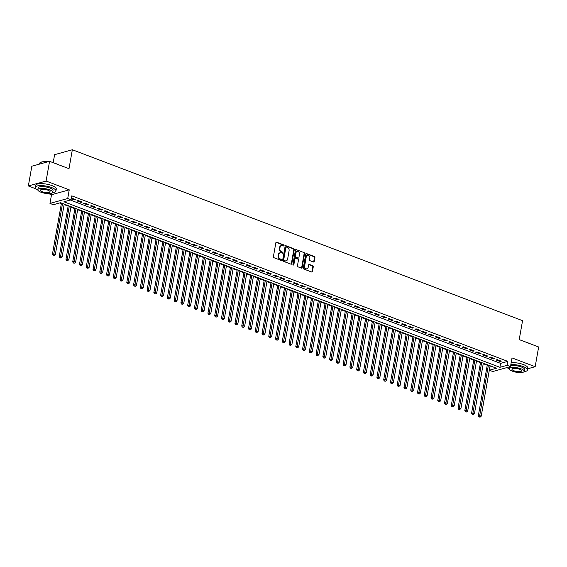 <?xml version="1.0" encoding="UTF-8"?>
<svg xmlns="http://www.w3.org/2000/svg" width="567" height="567" viewBox="0 0 567 567"><rect width="100%" height="100%" fill="white"/><g stroke="black" fill="none" stroke-linecap="round" stroke-linejoin="round"><path stroke-width="0.85" d="M284.074 245.603A0.574 0.468 74.5 0 0 283.706 244.88L276.661 242.208A0.822 0.666 74.5 0 0 275.86 242.733L273.4 256.674A0.822 0.666 74.5 0 0 273.925 257.702L280.977 260.373A0.574 0.468 74.5 0 0 281.168 259.289L280.254 258.942A2.637 2.126 74.5 0 1 278.567 255.66L278.773 254.498A2.637 2.126 74.5 0 1 280.19 252.762A2.637 2.126 74.5 0 1 281.331 252.825L282.246 253.173A0.574 0.468 74.5 0 0 282.437 252.088L281.523 251.741A2.637 2.126 74.5 0 1 279.836 248.452L280.041 247.297A2.637 2.126 74.5 0 1 281.466 245.554A2.637 2.126 74.5 0 1 282.607 245.624L283.514 245.965A0.574 0.468 74.5 0 0 284.074 245.603M283.5 245.965A0.574 0.468 74.5 0 0 283.231 245.015L276.179 242.343A0.822 0.666 74.5 0 0 276.079 242.307M280.963 260.366A0.574 0.468 74.5 0 0 280.686 259.424L279.779 259.076L280.254 258.942M282.231 253.165A0.574 0.468 74.5 0 0 281.955 252.216L281.048 251.876L281.523 251.741M313.416 261.989A0.822 0.666 74.5 0 0 314.217 261.465L314.905 257.553A0.822 0.666 74.5 0 0 314.38 256.525L306.549 253.555A0.822 0.666 74.5 0 0 305.748 254.08L303.288 268.021A0.822 0.666 74.5 0 0 303.82 269.049L311.652 272.018A0.822 0.666 74.5 0 0 312.445 271.494L313.282 266.773A0.822 0.666 74.5 0 0 312.757 265.746L309.405 264.47A0.822 0.666 74.5 0 0 308.604 264.995L308.193 267.34A2.204 1.779 74.5 0 1 307.002 268.793A2.204 1.779 74.5 0 1 305.216 268.127A2.204 1.779 74.5 0 1 304.642 265.987L306.258 256.808A2.204 1.779 74.5 0 1 307.442 255.356A2.204 1.779 74.5 0 1 309.228 256.022A2.204 1.779 74.5 0 1 309.809 258.162L309.539 259.686A0.822 0.666 74.5 0 0 310.064 260.714L313.416 261.989M507.111 365.318L510.491 366.601L492.751 371.513L489.371 370.23L496.557 368.238L60.541 202.717L53.355 204.708L49.974 203.425L67.714 198.514L71.095 199.797L63.901 201.788L499.917 367.31L507.111 365.318L507.805 361.37L71.789 195.849L71.095 199.797M49.57 161.319L46.09 181.043L28.35 185.955L31.83 166.23L49.57 161.319L69.004 168.697L72.342 149.752L522.554 320.667L519.216 339.605L538.65 346.983L535.17 366.707L512.015 357.919L510.491 366.601M48.528 193.616L51.505 194.743L69.245 189.832L46.09 181.043M69.245 189.832L67.714 198.514M294.273 249.721A0.822 0.666 74.5 0 0 293.741 248.693L285.917 245.724A0.822 0.666 74.5 0 0 285.116 246.241L282.657 260.182A0.822 0.666 74.5 0 0 283.181 261.21L291.013 264.187A0.822 0.666 74.5 0 0 291.814 263.662L294.273 249.721L293.791 249.856A0.822 0.666 74.5 0 0 293.267 248.828L285.435 245.851A0.822 0.666 74.5 0 0 285.336 245.823M296.229 249.636L304.061 252.613A0.822 0.666 74.5 0 1 304.585 253.633L302.133 267.581A0.822 0.666 74.5 0 1 301.332 268.099L297.98 266.83A0.822 0.666 74.5 0 1 297.455 265.803L298.448 260.147A0.822 0.666 74.5 0 0 297.923 259.119L295.698 258.276A0.822 0.666 74.5 0 0 294.897 258.8L293.862 264.69A0.574 0.468 74.5 0 1 292.933 264.335L295.435 250.16A0.822 0.666 74.5 0 1 296.229 249.636L304.061 252.613M527.657 368.791L535.17 366.707M71.279 198.726L74.213 199.839L75.411 199.506L71.414 197.989M82.172 202.072L78.111 200.534L76.914 200.867L80.968 202.405L82.172 202.072M88.927 204.637L84.873 203.099L83.675 203.433L87.729 204.97L88.927 204.637M95.688 207.203L91.634 205.665L90.436 205.998L94.491 207.536L95.688 207.203M102.45 209.776L98.396 208.231L97.198 208.564L101.252 210.102L102.45 209.776M109.211 212.342L105.15 210.796L103.952 211.13L108.014 212.668L109.211 212.342M115.966 214.907L111.912 213.362L110.714 213.695L114.768 215.24L115.966 214.907M122.727 217.473L118.673 215.935L117.475 216.261L121.529 217.806L122.727 217.473M129.489 220.039L125.435 218.501L124.237 218.827L128.291 220.372L129.489 220.039M136.25 222.604L132.196 221.066L130.991 221.399L135.052 222.937L136.25 222.604M143.012 225.17L138.95 223.632L137.753 223.965L141.807 225.503L143.012 225.17M149.766 227.736L145.712 226.198L144.514 226.531L148.568 228.069L149.766 227.736M156.527 230.301L152.473 228.763L151.276 229.096L155.33 230.634L156.527 230.301M163.289 232.867L159.235 231.329L158.037 231.662L162.091 233.2L163.289 232.867M170.05 235.433L165.989 233.895L164.791 234.228L168.853 235.766L170.05 235.433M176.812 237.998L172.751 236.46L171.553 236.793L175.607 238.331L176.812 237.998M183.566 240.571L179.512 239.026L178.314 239.359L182.368 240.897L183.566 240.571M190.328 243.137L186.274 241.592L185.076 241.925L189.13 243.463L190.328 243.137M197.089 245.702L193.035 244.157L191.83 244.49L195.891 246.035L197.089 245.702M203.851 248.268L199.79 246.73L198.592 247.056L202.653 248.601L203.851 248.268M210.605 250.834L206.551 249.296L205.353 249.622L209.407 251.167L210.605 250.834M217.367 253.399L213.312 251.861L212.115 252.195L216.169 253.732L217.367 253.399M224.128 255.965L220.074 254.427L218.876 254.76L222.93 256.298L224.128 255.965M230.889 258.531L226.835 256.993L225.631 257.326L229.692 258.864L230.889 258.531M237.651 261.096L233.59 259.558L232.392 259.892L236.446 261.43L237.651 261.096M244.405 263.662L240.351 262.124L239.154 262.457L243.208 263.995L244.405 263.662M251.167 266.228L247.113 264.69L245.915 265.023L249.969 266.561L251.167 266.228M257.928 268.793L253.874 267.255L252.676 267.589L256.731 269.127L257.928 268.793M264.69 271.359L260.629 269.821L259.431 270.154L263.492 271.692L264.69 271.359M271.451 273.932L267.39 272.387L266.192 272.72L270.246 274.258L271.451 273.932M278.206 276.498L274.152 274.952L272.954 275.286L277.008 276.824L278.206 276.498M284.967 279.063L280.913 277.518L279.715 277.851L283.769 279.396L284.967 279.063M291.729 281.629L287.675 280.091L286.47 280.417L290.531 281.962L291.729 281.629M298.49 284.195L294.429 282.657L293.231 282.983L297.292 284.528L298.49 284.195M305.244 286.76L301.19 285.222L299.993 285.555L304.047 287.093L305.244 286.76M312.006 289.326L307.952 287.788L306.754 288.121L310.808 289.659L312.006 289.326M318.767 291.892L314.713 290.354L313.516 290.687L317.57 292.225L318.767 291.892M325.529 294.457L321.475 292.919L320.27 293.252L324.331 294.79L325.529 294.457M332.29 297.023L328.229 295.485L327.031 295.818L331.085 297.356L332.29 297.023M339.045 299.589L334.991 298.051L333.793 298.384L337.847 299.922L339.045 299.589M345.806 302.154L341.752 300.616L340.554 300.949L344.608 302.487L345.806 302.154M352.568 304.727L348.514 303.182L347.316 303.515L351.37 305.053L352.568 304.727M359.329 307.293L355.268 305.748L354.07 306.081L358.131 307.619L359.329 307.293M366.084 309.858L362.029 308.313L360.832 308.646L364.886 310.192L366.084 309.858M372.845 312.424L368.791 310.879L367.593 311.212L371.647 312.757L372.845 312.424M379.607 314.99L375.552 313.452L374.355 313.778L378.409 315.323L379.607 314.99M386.368 317.555L382.314 316.017L381.109 316.351L385.17 317.889L386.368 317.555M393.129 320.121L389.068 318.583L387.871 318.916L391.932 320.454L393.129 320.121M399.884 322.687L395.83 321.149L394.632 321.482L398.686 323.02L399.884 322.687M406.645 325.252L402.591 323.714L401.393 324.048L405.448 325.586L406.645 325.252M413.407 327.818L409.353 326.28L408.155 326.613L412.209 328.151L413.407 327.818M420.168 330.384L416.107 328.846L414.909 329.179L418.97 330.717L420.168 330.384M426.93 332.949L422.869 331.411L421.671 331.745L425.725 333.283L426.93 332.949M433.684 335.515L429.63 333.977L428.432 334.31L432.486 335.848L433.684 335.515M440.446 338.088L436.392 336.543L435.194 336.876L439.248 338.414L440.446 338.088M447.207 340.654L443.153 339.109L441.955 339.442L446.009 340.98L447.207 340.654M453.969 343.219L449.907 341.674L448.71 342.007L452.771 343.552L453.969 343.219M460.723 345.785L456.669 344.247L455.471 344.573L459.525 346.118L460.723 345.785M467.484 348.351L463.43 346.813L462.233 347.139L466.287 348.684L467.484 348.351M474.246 350.916L470.192 349.378L468.994 349.711L473.048 351.249L474.246 350.916M481.007 353.482L476.953 351.944L475.748 352.277L479.81 353.815L481.007 353.482M487.769 356.048L483.708 354.51L482.51 354.843L486.564 356.381L487.769 356.048M494.523 358.613L490.469 357.075L489.271 357.408L493.325 358.946L494.523 358.613M70.308 200.009L500.611 363.362L507.805 361.37M496.033 359.974L500.087 361.512L501.285 361.179L497.231 359.641L496.033 359.974M59.762 202.936L61.371 203.546M64.128 204.595L68.132 206.112M70.889 207.161L74.894 208.677M77.651 209.726L81.648 211.243M84.412 212.292L88.409 213.809M91.167 214.858L95.171 216.374M97.928 217.423L101.932 218.94M104.689 219.989L108.694 221.506M111.451 222.555L115.448 224.071M118.212 225.12L122.21 226.644M124.967 227.686L128.971 229.21M131.728 230.252L135.733 231.775M138.49 232.817L142.494 234.341M145.251 235.39L149.249 236.907M152.013 237.956L156.01 239.472M158.767 240.521L162.772 242.038M165.529 243.087L169.533 244.604M172.29 245.653L176.287 247.169M179.052 248.218L183.049 249.735M185.806 250.784L189.81 252.301M192.567 253.35L196.572 254.867M199.329 255.915L203.333 257.432M206.09 258.481L210.088 260.005M212.852 261.047L216.849 262.571M219.606 263.612L223.611 265.136M226.368 266.178L230.372 267.702M233.129 268.751L237.134 270.268M239.891 271.317L243.888 272.833M246.652 273.882L250.649 275.399M253.406 276.448L257.411 277.965M260.168 279.014L264.172 280.53M266.929 281.579L270.927 283.096M273.691 284.145L277.688 285.662M280.445 286.711L284.45 288.227M287.207 289.276L291.211 290.8M293.968 291.842L297.973 293.366M300.73 294.408L304.727 295.931M307.491 296.973L311.489 298.497M314.246 299.546L318.25 301.063M321.007 302.112L325.011 303.628M327.769 304.677L331.773 306.194M334.53 307.243L338.527 308.76M341.284 309.809L345.289 311.326M348.046 312.374L352.05 313.891M354.807 314.94L358.812 316.457M361.569 317.506L365.566 319.023M368.33 320.072L372.328 321.588M375.085 322.637L379.089 324.161M381.846 325.203L385.851 326.727M388.608 327.769L392.612 329.292M395.369 330.334L399.366 331.858M402.131 332.907L406.128 334.424M408.885 335.473L412.889 336.989M415.646 338.038L419.651 339.555M422.408 340.604L426.405 342.121M429.169 343.17L433.167 344.686M435.924 345.735L439.928 347.252M442.685 348.301L446.69 349.818M449.447 350.867L453.451 352.383M456.208 353.432L460.206 354.956M462.97 355.998L466.967 357.522M469.724 358.564L473.728 360.088M476.486 361.129L480.49 362.653M483.247 363.702L487.251 365.219M490.008 366.268L490.845 366.069M72.342 149.752L54.602 154.671L53.192 162.686M506.855 367.607L507.465 367.841M490.065 366.289L489.371 370.23M51.505 194.743L49.974 203.425M28.35 185.955L35.955 188.846M500.611 363.362L499.917 367.31M74.213 199.839L74.341 199.102M80.968 202.405L81.102 201.668M87.729 204.97L87.864 204.233M94.491 207.536L94.618 206.799M101.252 210.102L101.38 209.365M108.014 212.668L108.141 211.93M114.768 215.24L114.903 214.496M121.529 217.806L121.657 217.069M128.291 220.372L128.418 219.635M135.052 222.937L135.18 222.2M141.807 225.503L141.941 224.766M148.568 228.069L148.703 227.332M155.33 230.634L155.457 229.897M162.091 233.2L162.219 232.463M168.853 235.766L168.98 235.029M175.607 238.331L175.742 237.594M182.368 240.897L182.503 240.16M189.13 243.463L189.258 242.726M195.891 246.035L196.019 245.291M202.653 248.601L202.78 247.864M209.407 251.167L209.542 250.43M216.169 253.732L216.296 252.995M222.93 256.298L223.058 255.561M229.692 258.864L229.819 258.127M236.446 261.43L236.581 260.692M243.208 263.995L243.342 263.258M249.969 266.561L250.097 265.824M256.731 269.127L256.858 268.389M263.492 271.692L263.62 270.955M270.246 274.258L270.381 273.521M277.008 276.824L277.143 276.086M283.769 279.396L283.897 278.652M290.531 281.962L290.658 281.225M297.292 284.528L297.42 283.791M304.047 287.093L304.181 286.356M310.808 289.659L310.936 288.922M317.57 292.225L317.697 291.488M324.331 294.79L324.459 294.053M331.085 297.356L331.22 296.619M337.847 299.922L337.982 299.185M344.608 302.487L344.736 301.75M351.37 305.053L351.497 304.316M358.131 307.619L358.259 306.882M364.886 310.192L365.02 309.447M371.647 312.757L371.782 312.02M378.409 315.323L378.536 314.586M385.17 317.889L385.298 317.151M391.932 320.454L392.059 319.717M398.686 323.02L398.821 322.283M405.448 325.586L405.575 324.848M412.209 328.151L412.337 327.414M418.97 330.717L419.098 329.98M425.725 333.283L425.86 332.546M432.486 335.848L432.621 335.111M439.248 338.414L439.375 337.677M446.009 340.98L446.137 340.243M452.771 343.552L452.898 342.808M459.525 346.118L459.66 345.381M466.287 348.684L466.414 347.947M473.048 351.249L473.176 350.512M479.81 353.815L479.937 353.078M486.564 356.381L486.699 355.644M493.325 358.946L493.46 358.209M500.087 361.512L500.214 360.775M281.225 245.639A2.637 2.126 74.5 0 0 280.984 245.688A2.637 2.126 74.5 0 0 279.566 247.425L280.041 247.297M281.048 251.876A2.637 2.126 74.5 0 1 279.361 248.587L279.566 247.425M279.956 252.847A2.637 2.126 74.5 0 0 279.715 252.889A2.637 2.126 74.5 0 0 278.291 254.633L278.773 254.498M279.779 259.076A2.637 2.126 74.5 0 1 278.092 255.795L278.291 254.633M291.112 264.215A0.822 0.666 74.5 0 0 291.332 263.797L293.791 249.856M286.455 247.084A0.574 0.468 74.5 0 0 285.896 247.446L283.734 259.686A0.574 0.468 74.5 0 0 284.102 260.402L285.066 260.77A2.637 2.126 74.5 0 0 286.207 260.834A2.637 2.126 74.5 0 0 287.625 259.098L289.099 250.734A2.637 2.126 74.5 0 0 287.412 247.446L286.455 247.084M285.974 247.212A0.574 0.468 74.5 0 0 285.414 247.581L285.896 247.446M285.959 260.884A2.637 2.126 74.5 0 1 285.725 260.969A2.637 2.126 74.5 0 1 284.584 260.905L283.628 260.536A0.574 0.468 74.5 0 1 283.252 259.821L285.414 247.581M301.431 268.127A0.822 0.666 74.5 0 0 301.651 267.709L304.11 253.768A0.822 0.666 74.5 0 0 303.579 252.74M295.116 258.382A0.822 0.666 74.5 0 0 294.422 258.935L293.38 264.817L293.862 264.69M299.482 254.278A2.204 1.779 74.5 0 0 298.908 252.138A2.204 1.779 74.5 0 0 297.122 251.479A2.204 1.779 74.5 0 0 295.931 252.932L295.364 256.171A0.822 0.666 74.5 0 0 295.889 257.191L298.114 258.035A0.822 0.666 74.5 0 0 298.915 257.517L299.482 254.278M296.888 251.571A2.204 1.779 74.5 0 0 296.64 251.613A2.204 1.779 74.5 0 0 295.457 253.066L295.931 252.932M298.214 258.063A0.822 0.666 74.5 0 1 297.632 258.169L295.414 257.326A0.822 0.666 74.5 0 1 294.883 256.298L295.457 253.066M307.208 255.448A2.204 1.779 74.5 0 0 306.967 255.49A2.204 1.779 74.5 0 0 305.776 256.943L306.258 256.808M306.761 268.836A2.204 1.779 74.5 0 1 306.527 268.921A2.204 1.779 74.5 0 1 304.741 268.262A2.204 1.779 74.5 0 1 304.16 266.121L305.776 256.943M311.751 272.047A0.822 0.666 74.5 0 0 311.97 271.628L312.8 266.901A0.822 0.666 74.5 0 0 312.275 265.88L308.923 264.605A0.822 0.666 74.5 0 0 308.824 264.576M313.516 262.018A0.822 0.666 74.5 0 0 313.735 261.6L314.43 257.687A0.822 0.666 74.5 0 0 313.898 256.66L306.074 253.69A0.822 0.666 74.5 0 0 305.967 253.662M61.456 203.064L52.44 254.2L53.638 253.867L55.332 254.505L64.213 204.113M62.526 203.468L53.603 255.185L53.128 255.313L54.283 255.441L53.603 255.185M55.332 254.505L54.283 255.441M53.128 255.313L52.44 254.2M40.292 162.573A10.256 3.09 10 0 1 40.427 162.488A10.256 3.09 10 0 1 47.968 161.758M53.44 162.786A10.256 3.09 10 0 1 55.686 163.516A10.256 3.09 10 0 1 57.558 164.345M47.536 161.879A10.504 3.168 -170 0 0 40.151 162.658A10.504 3.168 -170 0 0 39.449 163.551L39.343 164.147M52.54 192.695A10.504 3.168 -170 0 0 55.935 191.029A10.504 3.168 -170 0 0 51.583 187.542A10.504 3.168 -170 0 0 41.079 185.593A10.504 3.168 -170 0 0 35.246 187.379A10.504 3.168 -170 0 0 37.861 190.108M55.935 191.029L56.282 189.052A10.504 3.168 -170 0 0 51.93 185.572A10.504 3.168 -170 0 0 41.426 183.623A10.504 3.168 -170 0 0 35.593 185.409L35.246 187.379M37.819 189.704L38.145 187.89A7.562 2.282 10 0 1 42.341 186.607A7.562 2.282 10 0 1 49.903 188.01A7.562 2.282 10 0 1 53.036 190.519L52.717 192.333A7.562 2.282 -170 0 0 49.584 189.825A7.562 2.282 -170 0 0 42.022 188.421A7.562 2.282 -170 0 0 37.819 189.704A7.562 2.282 -170 0 0 40.959 192.213A7.562 2.282 -170 0 0 48.514 193.616A7.562 2.282 -170 0 0 52.717 192.333M42.49 191.788A4.876 1.467 -170 0 0 47.366 192.695A4.876 1.467 -170 0 0 50.073 191.866A4.876 1.467 -170 0 0 48.053 190.25A4.876 1.467 -170 0 0 43.177 189.343A4.876 1.467 -170 0 0 40.47 190.172A4.876 1.467 -170 0 0 42.49 191.788M524.95 341.781A10.256 3.09 10 0 1 527.19 342.511A10.256 3.09 10 0 1 529.061 343.34M524.05 371.69A10.504 3.168 -170 0 0 527.445 370.024A10.504 3.168 -170 0 0 523.093 366.537A10.504 3.168 -170 0 0 510.832 364.638M507.16 367.522A10.504 3.168 -170 0 0 509.372 369.103M527.445 370.024L527.792 368.047A10.504 3.168 -170 0 0 523.44 364.567A10.504 3.168 -170 0 0 511.179 362.667M509.329 368.699A7.562 2.282 -170 0 0 512.462 371.208A7.562 2.282 -170 0 0 520.024 372.611A7.562 2.282 -170 0 0 524.227 371.328A7.562 2.282 -170 0 0 521.094 368.819A7.562 2.282 -170 0 0 513.532 367.416A7.562 2.282 -170 0 0 509.329 368.699L509.648 366.884A7.562 2.282 10 0 1 509.662 366.828M510.591 366.027A7.562 2.282 10 0 1 521.413 367.005A7.562 2.282 10 0 1 524.546 369.514L524.227 371.328M513.993 370.783A4.876 1.467 -170 0 0 518.869 371.69A4.876 1.467 -170 0 0 521.576 370.861A4.876 1.467 -170 0 0 519.556 369.245A4.876 1.467 -170 0 0 514.687 368.337A4.876 1.467 -170 0 0 511.98 369.167A4.876 1.467 -170 0 0 513.993 370.783M68.217 205.63L59.202 256.766L60.4 256.433L62.086 257.071L70.974 206.679M69.287 206.034L60.364 257.751L59.889 257.879L61.045 258.006L60.364 257.751M62.086 257.071L61.045 258.006M59.889 257.879L59.202 256.766M74.979 208.195L65.963 259.332L67.161 258.999L68.848 259.636L77.736 209.244M76.042 208.599L67.126 260.317L66.644 260.451L67.799 260.572L67.126 260.317M68.848 259.636L67.799 260.572M66.644 260.451L65.963 259.332M81.733 210.761L72.718 261.897L73.916 261.564L75.609 262.202L84.497 211.81M82.803 211.172L73.887 262.882L73.405 263.017L74.561 263.138L73.887 262.882M75.609 262.202L74.561 263.138M73.405 263.017L72.718 261.897M88.495 213.327L79.479 264.463L80.677 264.13L82.371 264.775L91.252 214.376M89.565 213.738L80.649 265.448L80.167 265.583L81.322 265.703L80.649 265.448M82.371 264.775L81.322 265.703M80.167 265.583L79.479 264.463M95.256 215.892L86.241 267.029L87.438 266.696L89.125 267.34L98.013 216.941M96.326 216.303L87.403 268.014L86.928 268.148L88.083 268.269L87.403 268.014M89.125 267.34L88.083 268.269M86.928 268.148L86.241 267.029M102.017 218.465L93.002 269.594L94.2 269.261L95.887 269.906L104.775 219.507M103.088 218.869L94.165 270.579L93.683 270.714L94.838 270.835L94.165 270.579M95.887 269.906L94.838 270.835M93.683 270.714L93.002 269.594M108.779 221.031L99.757 272.16L100.961 271.827L102.648 272.472L111.536 222.073M109.842 221.435L100.926 273.145L100.444 273.28L101.599 273.4L100.926 273.145M102.648 272.472L101.599 273.4M100.444 273.28L99.757 272.16M115.533 223.596L106.518 274.726L107.716 274.393L109.41 275.038L118.297 224.638M116.604 224L107.687 275.711L107.206 275.846L108.361 275.973L107.687 275.711M109.41 275.038L108.361 275.973M107.206 275.846L106.518 274.726M122.295 226.162L113.28 277.291L114.477 276.958L116.171 277.603L125.052 227.204M123.365 226.566L114.442 278.277L113.967 278.411L115.122 278.539L114.442 278.277M116.171 277.603L115.122 278.539M113.967 278.411L113.28 277.291M129.056 228.728L120.041 279.857L121.239 279.531L122.926 280.169L131.813 229.777M130.126 229.132L121.203 280.842L120.728 280.977L121.884 281.104L121.203 280.842M122.926 280.169L121.884 281.104M120.728 280.977L120.041 279.857M135.818 231.293L126.802 282.423L128 282.097L129.687 282.735L138.575 232.342M136.881 231.697L127.965 283.415L127.483 283.543L128.638 283.67L127.965 283.415M129.687 282.735L128.638 283.67M127.483 283.543L126.802 282.423M142.579 233.859L133.557 284.995L134.762 284.662L136.449 285.3L145.336 234.908M143.642 234.263L134.726 285.981L134.244 286.108L135.4 286.236L134.726 285.981M136.449 285.3L135.4 286.236M134.244 286.108L133.557 284.995M149.334 236.425L140.318 287.561L141.516 287.228L143.21 287.866L152.091 237.474M150.404 236.829L141.488 288.546L141.006 288.674L142.161 288.801L141.488 288.546M143.21 287.866L142.161 288.801M141.006 288.674L140.318 287.561M156.095 238.99L147.08 290.127L148.278 289.794L149.971 290.432L158.852 240.039M157.165 239.394L148.242 291.112L147.767 291.247L148.923 291.367L148.242 291.112M149.971 290.432L148.923 291.367M147.767 291.247L147.08 290.127M162.857 241.556L153.841 292.692L155.039 292.359L156.726 292.997L165.614 242.605M163.927 241.96L155.004 293.678L154.522 293.812L155.684 293.933L155.004 293.678M156.726 292.997L155.684 293.933M154.522 293.812L153.841 292.692M169.618 244.122L160.603 295.258L161.801 294.925L163.487 295.57L172.375 245.171M170.681 244.533L161.765 296.243L161.283 296.378L162.438 296.498L161.765 296.243M163.487 295.57L162.438 296.498M161.283 296.378L160.603 295.258M176.372 246.688L167.357 297.824L168.555 297.491L170.249 298.136L179.137 247.736M177.443 247.099L168.527 298.809L168.045 298.944L169.2 299.064L168.527 298.809M170.249 298.136L169.2 299.064M168.045 298.944L167.357 297.824M183.134 249.253L174.119 300.39L175.316 300.056L177.01 300.701L185.891 250.302M184.204 249.664L175.281 301.375L174.806 301.509L175.961 301.63L175.281 301.375M177.01 300.701L175.961 301.63M174.806 301.509L174.119 300.39M189.895 251.826L180.88 302.955L182.078 302.622L183.765 303.267L192.652 252.868M190.966 252.23L182.042 303.94L181.568 304.075L182.723 304.195L182.042 303.94M183.765 303.267L182.723 304.195M181.568 304.075L180.88 302.955M196.657 254.392L187.642 305.521L188.839 305.188L190.526 305.833L199.414 255.433M197.727 254.796L188.804 306.506L188.322 306.641L189.477 306.761L188.804 306.506M190.526 305.833L189.477 306.761M188.322 306.641L187.642 305.521M203.418 256.957L194.396 308.087L195.601 307.753L197.288 308.398L206.175 257.999M204.481 257.361L195.565 309.072L195.083 309.206L196.239 309.334L195.565 309.072M197.288 308.398L196.239 309.334M195.083 309.206L194.396 308.087M210.173 259.523L201.157 310.652L202.355 310.319L204.049 310.964L212.937 260.572M211.243 259.927L202.327 311.637L201.845 311.772L203 311.9L202.327 311.637M204.049 310.964L203 311.9M201.845 311.772L201.157 310.652M216.934 262.089L207.919 313.218L209.117 312.892L210.811 313.53L219.691 263.138M218.004 262.493L209.081 314.203L208.606 314.338L209.762 314.465L209.081 314.203M210.811 313.53L209.762 314.465M208.606 314.338L207.919 313.218M223.696 264.654L214.68 315.784L215.878 315.458L217.565 316.095L226.453 265.703M224.766 265.058L215.843 316.776L215.368 316.903L216.523 317.031L215.843 316.776M217.565 316.095L216.523 317.031M215.368 316.903L214.68 315.784M230.457 267.22L221.442 318.356L222.64 318.023L224.326 318.661L233.214 268.269M231.52 267.624L222.604 319.341L222.122 319.469L223.278 319.597L222.604 319.341M224.326 318.661L223.278 319.597M222.122 319.469L221.442 318.356M237.212 269.786L228.196 320.922L229.394 320.589L231.088 321.227L239.976 270.835M238.282 270.19L229.366 321.907L228.884 322.035L230.039 322.162L229.366 321.907M231.088 321.227L230.039 322.162M228.884 322.035L228.196 320.922M243.973 272.351L234.958 323.488L236.155 323.155L237.849 323.792L246.73 273.4M245.043 272.755L236.127 324.473L235.645 324.608L236.8 324.728L236.127 324.473M237.849 323.792L236.8 324.728M235.645 324.608L234.958 323.488M250.734 274.917L241.719 326.053L242.917 325.72L244.604 326.358L253.492 275.966M251.805 275.321L242.882 327.039L242.407 327.173L243.562 327.294L242.882 327.039M244.604 326.358L243.562 327.294M242.407 327.173L241.719 326.053M257.496 277.483L248.481 328.619L249.678 328.286L251.365 328.931L260.253 278.532M258.566 277.894L249.643 329.604L249.161 329.739L250.316 329.859L249.643 329.604M251.365 328.931L250.316 329.859M249.161 329.739L248.481 328.619M264.257 280.048L255.235 331.185L256.44 330.852L258.127 331.497L267.014 281.097M265.321 280.459L256.404 332.17L255.923 332.305L257.078 332.425L256.404 332.17M258.127 331.497L257.078 332.425M255.923 332.305L255.235 331.185M271.012 282.614L261.997 333.75L263.194 333.417L264.888 334.062L273.776 283.663M272.082 283.025L263.166 334.736L262.684 334.87L263.839 334.991L263.166 334.736M264.888 334.062L263.839 334.991M262.684 334.87L261.997 333.75M277.773 285.187L268.758 336.316L269.956 335.983L271.65 336.628L280.53 286.229M278.844 285.591L269.92 337.301L269.445 337.436L270.601 337.556L269.92 337.301M271.65 336.628L270.601 337.556M269.445 337.436L268.758 336.316M284.535 287.752L275.519 338.882L276.717 338.549L278.404 339.194L287.292 288.794M285.605 288.156L276.682 339.867L276.207 340.002L277.362 340.122L276.682 339.867M278.404 339.194L277.362 340.122M276.207 340.002L275.519 338.882M291.296 290.318L282.281 341.447L283.479 341.114L285.166 341.759L294.053 291.36M292.366 290.722L283.443 342.433L282.961 342.567L284.117 342.695L283.443 342.433M285.166 341.759L284.117 342.695M282.961 342.567L282.281 341.447M298.058 292.884L289.035 344.013L290.24 343.68L291.927 344.325L300.815 293.933M299.121 293.288L290.205 344.998L289.723 345.133L290.878 345.26L290.205 344.998M291.927 344.325L290.878 345.26M289.723 345.133L289.035 344.013M304.812 295.45L295.797 346.579L296.995 346.253L298.689 346.891L307.576 296.498M305.882 295.854L296.966 347.571L296.484 347.699L297.64 347.826L296.966 347.571M298.689 346.891L297.64 347.826M296.484 347.699L295.797 346.579M311.574 298.015L302.558 349.152L303.756 348.818L305.45 349.456L314.331 299.064M312.644 298.419L303.721 350.137L303.246 350.264L304.401 350.392L303.721 350.137M305.45 349.456L304.401 350.392M303.246 350.264L302.558 349.152M318.335 300.581L309.32 351.717L310.518 351.384L312.204 352.022L321.092 301.63M319.405 300.985L310.482 352.702L310.007 352.83L311.163 352.957L310.482 352.702M312.204 352.022L311.163 352.957M310.007 352.83L309.32 351.717M325.097 303.147L316.081 354.283L317.279 353.95L318.966 354.588L327.854 304.195M326.16 303.551L317.244 355.268L316.762 355.403L317.917 355.523L317.244 355.268M318.966 354.588L317.917 355.523M316.762 355.403L316.081 354.283M331.851 305.712L322.836 356.849L324.033 356.515L325.727 357.153L334.615 306.761M332.921 306.116L324.005 357.834L323.523 357.968L324.678 358.089L324.005 357.834M325.727 357.153L324.678 358.089M323.523 357.968L322.836 356.849M338.612 308.278L329.597 359.414L330.795 359.081L332.489 359.719L341.369 309.327M339.683 308.689L330.767 360.399L330.285 360.534L331.44 360.655L330.767 360.399M332.489 359.719L331.44 360.655M330.285 360.534L329.597 359.414M345.374 310.844L336.359 361.98L337.556 361.647L339.243 362.292L348.131 311.893M346.444 311.255L337.521 362.965L337.046 363.1L338.201 363.22L337.521 362.965M339.243 362.292L338.201 363.22M337.046 363.1L336.359 361.98M352.135 313.409L343.12 364.546L344.318 364.212L346.005 364.857L354.892 314.458M353.206 313.82L344.282 365.531L343.8 365.665L344.956 365.786L344.282 365.531M346.005 364.857L344.956 365.786M343.8 365.665L343.12 364.546M358.897 315.982L349.874 367.111L351.079 366.778L352.766 367.423L361.654 317.024M359.96 316.386L351.044 368.096L350.562 368.231L351.717 368.352L351.044 368.096M352.766 367.423L351.717 368.352M350.562 368.231L349.874 367.111M365.651 318.548L356.636 369.677L357.834 369.344L359.528 369.989L368.415 319.59M366.721 318.952L357.805 370.662L357.323 370.797L358.479 370.917L357.805 370.662M359.528 369.989L358.479 370.917M357.323 370.797L356.636 369.677M372.413 321.113L363.397 372.243L364.595 371.909L366.289 372.554L375.17 322.155M373.483 321.517L364.56 373.228L364.085 373.362L365.24 373.49L364.56 373.228M366.289 372.554L365.24 373.49M364.085 373.362L363.397 372.243M379.174 323.679L370.159 374.808L371.357 374.475L373.043 375.12L381.931 324.728M380.244 324.083L371.321 375.793L370.846 375.928L372.002 376.056L371.321 375.793M373.043 375.12L372.002 376.056M370.846 375.928L370.159 374.808M385.936 326.245L376.92 377.374L378.118 377.048L379.805 377.686L388.693 327.294M386.999 326.649L378.083 378.359L377.601 378.494L378.756 378.621L378.083 378.359M379.805 377.686L378.756 378.621M377.601 378.494L376.92 377.374M392.697 328.81L383.675 379.94L384.88 379.614L386.566 380.251L395.454 329.859M393.76 329.214L384.844 380.932L384.362 381.059L385.517 381.187L384.844 380.932M386.566 380.251L385.517 381.187M384.362 381.059L383.675 379.94M399.452 331.376L390.436 382.512L391.634 382.179L393.328 382.817L402.216 332.425M400.522 331.78L391.606 383.498L391.124 383.625L392.279 383.753L391.606 383.498M393.328 382.817L392.279 383.753M391.124 383.625L390.436 382.512M406.213 333.942L397.198 385.078L398.395 384.745L400.089 385.383L408.97 334.991M407.283 334.346L398.36 386.063L397.885 386.191L399.04 386.318L398.36 386.063M400.089 385.383L399.04 386.318M397.885 386.191L397.198 385.078M412.974 336.507L403.959 387.644L405.157 387.311L406.844 387.948L415.731 337.556M414.045 336.911L405.122 388.629L404.64 388.764L405.802 388.884L405.122 388.629M406.844 387.948L405.802 388.884M404.64 388.764L403.959 387.644M419.736 339.073L410.721 390.209L411.918 389.876L413.605 390.514L422.493 340.122M420.799 339.477L411.883 391.195L411.401 391.329L412.556 391.45L411.883 391.195M413.605 390.514L412.556 391.45M411.401 391.329L410.721 390.209M426.49 341.639L417.475 392.775L418.673 392.442L420.367 393.087L429.254 342.688M427.561 342.05L418.644 393.76L418.163 393.895L419.318 394.015L418.644 393.76M420.367 393.087L419.318 394.015M418.163 393.895L417.475 392.775M433.252 344.204L424.236 395.341L425.434 395.008L427.128 395.653L436.009 345.253M434.322 344.616L425.399 396.326L424.924 396.461L426.079 396.581L425.399 396.326M427.128 395.653L426.079 396.581M424.924 396.461L424.236 395.341M440.013 346.77L430.998 397.906L432.196 397.573L433.883 398.218L442.77 347.819M441.083 347.181L432.16 398.892L431.685 399.026L432.841 399.147L432.16 398.892M433.883 398.218L432.841 399.147M431.685 399.026L430.998 397.906M446.775 349.343L437.759 400.472L438.957 400.139L440.644 400.784L449.532 350.385M447.845 349.747L438.922 401.457L438.44 401.592L439.595 401.712L438.922 401.457M440.644 400.784L439.595 401.712M438.44 401.592L437.759 400.472M453.536 351.909L444.514 403.038L445.719 402.705L447.406 403.35L456.293 352.95M454.599 352.313L445.683 404.023L445.201 404.158L446.357 404.278L445.683 404.023M447.406 403.35L446.357 404.278M445.201 404.158L444.514 403.038M460.291 354.474L451.275 405.603L452.473 405.27L454.167 405.915L463.055 355.516M461.361 354.878L452.445 406.589L451.963 406.723L453.118 406.851L452.445 406.589M454.167 405.915L453.118 406.851M451.963 406.723L451.275 405.603M467.052 357.04L458.037 408.169L459.235 407.836L460.928 408.481L469.809 358.089M468.122 357.444L459.199 409.154L458.724 409.289L459.88 409.417L459.199 409.154M460.928 408.481L459.88 409.417M458.724 409.289L458.037 408.169M473.814 359.606L464.798 410.735L465.996 410.409L467.683 411.047L476.571 360.655M474.884 360.01L465.961 411.727L465.486 411.855L466.641 411.982L465.961 411.727M467.683 411.047L466.641 411.982M465.486 411.855L464.798 410.735M480.575 362.171L471.56 413.3L472.758 412.974L474.444 413.612L483.332 363.22M481.638 362.575L472.722 414.293L472.24 414.42L473.395 414.548L472.722 414.293M474.444 413.612L473.395 414.548M472.24 414.42L471.56 413.3M487.329 364.737L478.314 415.873L479.512 415.54L481.206 416.178L490.094 365.786M488.4 365.141L479.484 416.858L479.002 416.986L480.157 417.114L479.484 416.858M481.206 416.178L480.157 417.114M479.002 416.986L478.314 415.873M283.231 245.015L283.706 244.88M280.686 259.424L281.168 259.289M281.955 252.216L282.437 252.088M279.361 248.587L279.836 248.452M278.092 255.795L278.567 255.66M276.179 242.343L276.661 242.208M291.332 263.797L291.814 263.662M285.435 245.851L285.917 245.724M293.267 248.828L293.741 248.693M283.252 259.821L283.734 259.686M283.628 260.536L284.102 260.402M284.584 260.905L285.066 260.77M304.11 253.768L304.585 253.633M301.651 267.709L302.133 267.581M294.422 258.935L294.897 258.8M294.883 256.298L295.364 256.171M295.414 257.326L295.889 257.191M297.632 258.169L298.114 258.035M304.16 266.121L304.642 265.987M308.923 264.605L309.405 264.47M312.275 265.88L312.757 265.746M312.8 266.901L313.282 266.773M311.97 271.628L312.445 271.494M306.074 253.69L306.549 253.555M313.898 256.66L314.38 256.525M314.43 257.687L314.905 257.553M313.735 261.6L314.217 261.465M280.984 245.688L281.466 245.554M279.715 252.889L280.19 252.762M285.725 247.198L286.2 247.07M285.725 260.969L286.207 260.834M294.861 258.389L295.343 258.254M296.64 251.613L297.122 251.479M297.994 258.191L298.469 258.056M306.967 255.49L307.442 255.356M306.527 268.921L307.002 268.793"/></g></svg>
